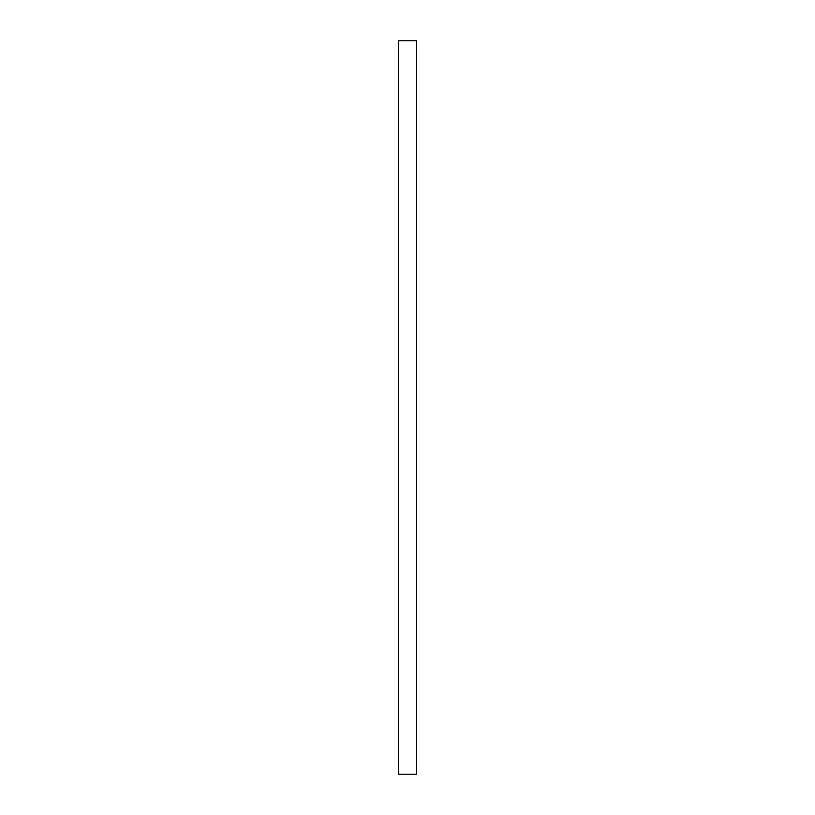 <?xml version="1.0" encoding="UTF-8"?>
<svg xmlns="http://www.w3.org/2000/svg" width="815" height="815" viewBox="0 0 815 815"><rect width="100%" height="100%" fill="white"/><g stroke="black" fill="none" stroke-linecap="round" stroke-linejoin="round"><path stroke-width="1.22" d="M398.331 774.25L398.331 40.75L398.331 774.25L416.669 774.25L416.669 40.75L398.331 40.75L416.669 40.75L416.669 774.25L398.331 774.25"/></g></svg>
